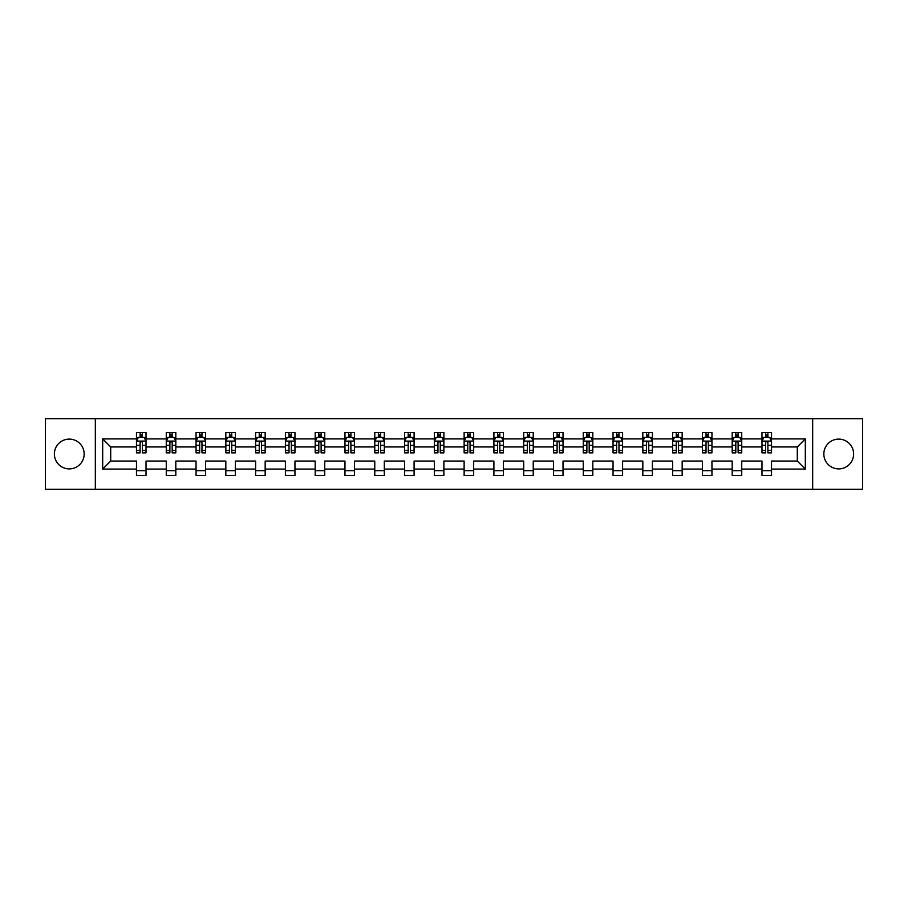 <?xml version="1.0" encoding="UTF-8"?>
<svg xmlns="http://www.w3.org/2000/svg" width="908" height="908" viewBox="0 0 908 908"><rect width="100%" height="100%" fill="white"/><g stroke="black" fill="none" stroke-linecap="round" stroke-linejoin="round"><path stroke-width="1.36" d="M838.731 439.109A14.891 14.891 0 0 0 823.84 454A14.891 14.891 0 0 0 838.731 468.891A14.891 14.891 0 0 0 853.622 454A14.891 14.891 0 0 0 838.731 439.109M69.269 439.109A14.891 14.891 0 0 0 54.378 454A14.891 14.891 0 0 0 69.269 468.891A14.891 14.891 0 0 0 84.16 454A14.891 14.891 0 0 0 69.269 439.109M812.671 418.679L45.4 418.679L45.4 489.321L862.6 489.321L862.6 418.679L812.671 418.679L812.671 489.321M771.528 469.084L771.528 461.06L797.303 461.06L805.317 469.084L771.528 469.084L771.528 475.486L761.982 475.486L761.982 469.084L741.734 469.084L741.734 475.486L732.188 475.486L732.188 469.084L711.951 469.084L711.951 475.486L702.406 475.486L702.406 469.084L682.169 469.084L682.169 475.486L672.624 475.486L672.624 469.084L652.387 469.084L652.387 475.486L642.83 475.486L642.83 469.084L622.593 469.084L622.593 475.486L613.048 475.486L613.048 469.084L592.81 469.084L592.81 475.486L583.265 475.486L583.265 469.084L563.028 469.084L563.028 475.486L553.471 475.486L553.471 469.084L533.234 469.084L533.234 475.486L523.689 475.486L523.689 469.084L503.452 469.084L503.452 475.486L493.907 475.486L493.907 469.084L473.67 469.084L473.67 475.486L464.124 475.486L464.124 469.084L443.876 469.084L443.876 475.486L434.33 475.486L434.33 469.084L414.093 469.084L414.093 475.486L404.548 475.486L404.548 469.084L384.311 469.084L384.311 475.486L374.766 475.486L374.766 469.084L354.529 469.084L354.529 475.486L344.972 475.486L344.972 469.084L324.735 469.084L324.735 475.486L315.19 475.486L315.19 469.084L294.952 469.084L294.952 475.486L285.407 475.486L285.407 469.084L265.17 469.084L265.17 475.486L255.613 475.486L255.613 469.084L235.376 469.084L235.376 475.486L225.831 475.486L225.831 469.084L205.594 469.084L205.594 475.486L196.049 475.486L196.049 469.084L175.811 469.084L175.811 475.486L166.266 475.486L166.266 469.084L146.018 469.084L146.018 475.486L136.472 475.486L136.472 469.084L102.683 469.084L102.683 438.916L136.472 438.916L136.472 432.514L146.018 432.514L146.018 438.916L166.266 438.916L166.266 432.514L175.811 432.514L175.811 438.916L196.049 438.916L196.049 432.514L205.594 432.514L205.594 438.916L225.831 438.916L225.831 432.514L235.376 432.514L235.376 438.916L255.613 438.916L255.613 432.514L265.17 432.514L265.17 438.916L285.407 438.916L285.407 432.514L294.952 432.514L294.952 438.916L315.19 438.916L315.19 432.514L324.735 432.514L324.735 438.916L344.972 438.916L344.972 432.514L354.529 432.514L354.529 438.916L374.766 438.916L374.766 432.514L384.311 432.514L384.311 438.916L404.548 438.916L404.548 432.514L414.093 432.514L414.093 438.916L434.33 438.916L434.33 432.514L443.876 432.514L443.876 438.916L464.124 438.916L464.124 432.514L473.67 432.514L473.67 438.916L493.907 438.916L493.907 432.514L503.452 432.514L503.452 438.916L523.689 438.916L523.689 432.514L533.234 432.514L533.234 438.916L553.471 438.916L553.471 432.514L563.028 432.514L563.028 438.916L583.265 438.916L583.265 432.514L592.81 432.514L592.81 438.916L613.048 438.916L613.048 432.514L622.593 432.514L622.593 438.916L642.83 438.916L642.83 432.514L652.387 432.514L652.387 438.916L672.624 438.916L672.624 432.514L682.169 432.514L682.169 438.916L702.406 438.916L702.406 432.514L711.951 432.514L711.951 438.916L732.188 438.916L732.188 432.514L741.734 432.514L741.734 438.916L761.982 438.916L761.982 432.514L771.528 432.514L771.528 438.916L805.317 438.916L805.317 469.084M95.329 489.321L95.329 418.679M761.982 438.916L761.982 446.94L741.734 446.94L741.734 438.916M741.734 469.084L741.734 461.06L761.982 461.06L761.982 469.084M732.188 438.916L732.188 446.94L711.951 446.94L711.951 438.916M711.951 469.084L711.951 461.06L732.188 461.06L732.188 469.084M702.406 438.916L702.406 446.94L682.169 446.94L682.169 438.916M682.169 469.084L682.169 461.06L702.406 461.06L702.406 469.084M672.624 438.916L672.624 446.94L652.387 446.94L652.387 438.916M652.387 469.084L652.387 461.06L672.624 461.06L672.624 469.084M642.83 438.916L642.83 446.94L622.593 446.94L622.593 438.916M622.593 469.084L622.593 461.06L642.83 461.06L642.83 469.084M613.048 438.916L613.048 446.94L592.81 446.94L592.81 438.916M592.81 469.084L592.81 461.06L613.048 461.06L613.048 469.084M583.265 438.916L583.265 446.94L563.028 446.94L563.028 438.916M563.028 469.084L563.028 461.06L583.265 461.06L583.265 469.084M553.471 438.916L553.471 446.94L533.234 446.94L533.234 438.916M533.234 469.084L533.234 461.06L553.471 461.06L553.471 469.084M523.689 438.916L523.689 446.94L503.452 446.94L503.452 438.916M503.452 469.084L503.452 461.06L523.689 461.06L523.689 469.084M493.907 438.916L493.907 446.94L473.67 446.94L473.67 438.916M473.67 469.084L473.67 461.06L493.907 461.06L493.907 469.084M464.124 438.916L464.124 446.94L443.876 446.94L443.876 438.916M443.876 469.084L443.876 461.06L464.124 461.06L464.124 469.084M434.33 438.916L434.33 446.94L414.093 446.94L414.093 438.916M414.093 469.084L414.093 461.06L434.33 461.06L434.33 469.084M404.548 438.916L404.548 446.94L384.311 446.94L384.311 438.916M384.311 469.084L384.311 461.06L404.548 461.06L404.548 469.084M374.766 438.916L374.766 446.94L354.529 446.94L354.529 438.916M354.529 469.084L354.529 461.06L374.766 461.06L374.766 469.084M344.972 438.916L344.972 446.94L324.735 446.94L324.735 438.916M324.735 469.084L324.735 461.06L344.972 461.06L344.972 469.084M315.19 438.916L315.19 446.94L294.952 446.94L294.952 438.916M294.952 469.084L294.952 461.06L315.19 461.06L315.19 469.084M285.407 438.916L285.407 446.94L265.17 446.94L265.17 438.916M265.17 469.084L265.17 461.06L285.407 461.06L285.407 469.084M255.613 438.916L255.613 446.94L235.376 446.94L235.376 438.916M235.376 469.084L235.376 461.06L255.613 461.06L255.613 469.084M225.831 438.916L225.831 446.94L205.594 446.94L205.594 438.916M205.594 469.084L205.594 461.06L225.831 461.06L225.831 469.084M196.049 438.916L196.049 446.94L175.811 446.94L175.811 438.916M175.811 469.084L175.811 461.06L196.049 461.06L196.049 469.084M166.266 438.916L166.266 446.94L146.018 446.94L146.018 438.916M146.018 469.084L146.018 461.06L166.266 461.06L166.266 469.084M136.472 438.916L136.472 446.94L110.697 446.94L110.697 461.06L136.472 461.06L136.472 469.084M102.683 438.916L110.697 446.94M797.303 461.06L797.303 446.94L771.528 446.94L771.528 438.916M765.603 437.293L767.896 437.293M735.82 437.293L738.113 437.293M706.038 437.293L708.319 437.293M676.244 437.293L678.537 437.293M646.462 437.293L648.755 437.293M616.68 437.293L618.972 437.293M586.886 437.293L589.178 437.293M557.103 437.293L559.396 437.293M527.321 437.293L529.614 437.293M497.539 437.293L499.82 437.293M467.745 437.293L470.038 437.293M437.962 437.293L440.255 437.293M408.18 437.293L410.461 437.293M378.386 437.293L380.679 437.293M348.604 437.293L350.897 437.293M318.821 437.293L321.114 437.293M289.028 437.293L291.32 437.293M259.245 437.293L261.538 437.293M229.463 437.293L231.756 437.293M199.681 437.293L201.962 437.293M169.887 437.293L172.179 437.293M140.104 437.293L142.397 437.293M136.472 470.707L146.018 470.707M166.266 470.707L175.811 470.707M196.049 470.707L205.594 470.707M225.831 470.707L235.376 470.707M255.613 470.707L265.17 470.707M285.407 470.707L294.952 470.707M315.19 470.707L324.735 470.707M344.972 470.707L354.529 470.707M374.766 470.707L384.311 470.707M404.548 470.707L414.093 470.707M434.33 470.707L443.876 470.707M464.124 470.707L473.67 470.707M493.907 470.707L503.452 470.707M523.689 470.707L533.234 470.707M553.471 470.707L563.028 470.707M583.265 470.707L592.81 470.707M613.048 470.707L622.593 470.707M642.83 470.707L652.387 470.707M672.624 470.707L682.169 470.707M702.406 470.707L711.951 470.707M732.188 470.707L741.734 470.707M761.982 470.707L771.528 470.707M110.697 461.06L102.683 469.084M805.317 438.916L797.303 446.94M142.397 435L140.104 435M138.266 437.622L136.472 437.622L136.472 432.514L140.104 432.514L140.104 437.384M136.472 450.459L136.472 452.854L140.104 452.854L140.104 450.459L136.472 450.459L136.472 446.94M146.018 446.94L146.018 452.854L142.397 452.854L142.397 442.639C141.637 441.163 140.865 441.163 140.104 442.639L140.104 450.459M144.224 437.622L146.018 437.622L146.018 432.514L142.397 432.514L142.397 437.384M146.018 441.209L144.111 437.384L138.391 437.384L136.472 441.209M172.179 435L169.887 435M168.059 437.622L166.266 437.622L166.266 432.514L169.887 432.514L169.887 437.384M166.266 450.459L166.266 452.854L169.887 452.854L169.887 450.459L166.266 450.459L166.266 446.94M175.811 446.94L175.811 452.854L172.179 452.854L172.179 442.639C171.419 441.163 170.659 441.163 169.887 442.639L169.887 450.459M174.018 437.622L175.811 437.622L175.811 432.514L172.179 432.514L172.179 437.384M175.811 441.209L173.893 437.384L168.173 437.384L166.266 441.209M201.962 435L199.681 435M197.842 437.622L196.049 437.622L196.049 432.514L199.681 432.514L199.681 437.384M196.049 450.459L196.049 452.854L199.681 452.854L199.681 450.459L196.049 450.459L196.049 446.94M205.594 446.94L205.594 452.854L201.962 452.854L201.962 442.639C201.201 441.163 200.441 441.163 199.681 442.639L199.681 450.459M203.801 437.622L205.594 437.622L205.594 432.514L201.962 432.514L201.962 437.384M205.594 441.209L203.687 437.384L197.955 437.384L196.049 441.209M231.756 435L229.463 435M227.624 437.622L225.831 437.622L225.831 432.514L229.463 432.514L229.463 437.384M225.831 450.459L225.831 452.854L229.463 452.854L229.463 450.459L225.831 450.459L225.831 446.94M235.376 446.94L235.376 452.854L231.756 452.854L231.756 442.639C230.984 441.163 230.223 441.163 229.463 442.639L229.463 450.459M233.583 437.622L235.376 437.622L235.376 432.514L231.756 432.514L231.756 437.384M235.376 441.209L233.469 437.384L227.738 437.384L225.831 441.209M261.538 435L259.245 435M257.418 437.622L255.613 437.622L255.613 432.514L259.245 432.514L259.245 437.384M255.613 450.459L255.613 452.854L259.245 452.854L259.245 450.459L255.613 450.459L255.613 446.94M265.17 446.94L265.17 452.854L261.538 452.854L261.538 442.639C260.778 441.163 260.017 441.163 259.245 442.639L259.245 450.459M263.365 437.622L265.17 437.622L265.17 432.514L261.538 432.514L261.538 437.384M265.17 441.209L263.252 437.384L257.531 437.384L255.613 441.209M291.32 435L289.028 435M287.2 437.622L285.407 437.622L285.407 432.514L289.028 432.514L289.028 437.384M285.407 450.459L285.407 452.854L289.028 452.854L289.028 450.459L285.407 450.459L285.407 446.94M294.952 446.94L294.952 452.854L291.32 452.854L291.32 442.639C290.56 441.163 289.8 441.163 289.028 442.639L289.028 450.459M293.159 437.622L294.952 437.622L294.952 432.514L291.32 432.514L291.32 437.384M294.952 441.209L293.046 437.384L287.314 437.384L285.407 441.209M321.114 435L318.821 435M316.983 437.622L315.19 437.622L315.19 432.514L318.821 432.514L318.821 437.384M315.19 450.459L315.19 452.854L318.821 452.854L318.821 450.459L315.19 450.459L315.19 446.94M324.735 446.94L324.735 452.854L321.114 452.854L321.114 442.639C320.342 441.163 319.582 441.163 318.821 442.639L318.821 450.459M322.942 437.622L324.735 437.622L324.735 432.514L321.114 432.514L321.114 437.384M324.735 441.209L322.828 437.384L317.096 437.384L315.19 441.209M350.897 435L348.604 435M346.777 437.622L344.972 437.622L344.972 432.514L348.604 432.514L348.604 437.384M344.972 450.459L344.972 452.854L348.604 452.854L348.604 450.459L344.972 450.459L344.972 446.94M354.529 446.94L354.529 452.854L350.897 452.854L350.897 442.639C350.136 441.163 349.364 441.163 348.604 442.639L348.604 450.459M352.724 437.622L354.529 437.622L354.529 432.514L350.897 432.514L350.897 437.384M354.529 441.209L352.61 437.384L346.89 437.384L344.972 441.209M380.679 435L378.386 435M376.559 437.622L374.766 437.622L374.766 432.514L378.386 432.514L378.386 437.384M374.766 450.459L374.766 452.854L378.386 452.854L378.386 450.459L374.766 450.459L374.766 446.94M384.311 446.94L384.311 452.854L380.679 452.854L380.679 442.639C379.919 441.163 379.158 441.163 378.386 442.639L378.386 450.459M382.518 437.622L384.311 437.622L384.311 432.514L380.679 432.514L380.679 437.384M384.311 441.209L382.404 437.384L376.672 437.384L374.766 441.209M410.461 435L408.18 435M406.341 437.622L404.548 437.622L404.548 432.514L408.18 432.514L408.18 437.384M404.548 450.459L404.548 452.854L408.18 452.854L408.18 450.459L404.548 450.459L404.548 446.94M414.093 446.94L414.093 452.854L410.461 452.854L410.461 442.639C409.701 441.163 408.941 441.163 408.18 442.639L408.18 450.459M412.3 437.622L414.093 437.622L414.093 432.514L410.461 432.514L410.461 437.384M414.093 441.209L412.187 437.384L406.455 437.384L404.548 441.209M440.255 435L437.962 435M436.124 437.622L434.33 437.622L434.33 432.514L437.962 432.514L437.962 437.384M434.33 450.459L434.33 452.854L437.962 452.854L437.962 450.459L434.33 450.459L434.33 446.94M443.876 446.94L443.876 452.854L440.255 452.854L440.255 442.639C439.495 441.163 438.723 441.163 437.962 442.639L437.962 450.459M442.082 437.622L443.876 437.622L443.876 432.514L440.255 432.514L440.255 437.384M443.876 441.209L441.969 437.384L436.249 437.384L434.33 441.209M470.038 435L467.745 435M465.918 437.622L464.124 437.622L464.124 432.514L467.745 432.514L467.745 437.384M464.124 450.459L464.124 452.854L467.745 452.854L467.745 450.459L464.124 450.459L464.124 446.94M473.67 446.94L473.67 452.854L470.038 452.854L470.038 442.639C469.277 441.163 468.517 441.163 467.745 442.639L467.745 450.459M471.876 437.622L473.67 437.622L473.67 432.514L470.038 432.514L470.038 437.384M473.67 441.209L471.751 437.384L466.031 437.384L464.124 441.209M499.82 435L497.539 435M495.7 437.622L493.907 437.622L493.907 432.514L497.539 432.514L497.539 437.384M493.907 450.459L493.907 452.854L497.539 452.854L497.539 450.459L493.907 450.459L493.907 446.94M503.452 446.94L503.452 452.854L499.82 452.854L499.82 442.639C499.06 441.163 498.299 441.163 497.539 442.639L497.539 450.459M501.659 437.622L503.452 437.622L503.452 432.514L499.82 432.514L499.82 437.384M503.452 441.209L501.545 437.384L495.813 437.384L493.907 441.209M529.614 435L527.321 435M525.482 437.622L523.689 437.622L523.689 432.514L527.321 432.514L527.321 437.384M523.689 450.459L523.689 452.854L527.321 452.854L527.321 450.459L523.689 450.459L523.689 446.94M533.234 446.94L533.234 452.854L529.614 452.854L529.614 442.639C528.842 441.163 528.081 441.163 527.321 442.639L527.321 450.459M531.441 437.622L533.234 437.622L533.234 432.514L529.614 432.514L529.614 437.384M533.234 441.209L531.328 437.384L525.596 437.384L523.689 441.209M559.396 435L557.103 435M555.276 437.622L553.471 437.622L553.471 432.514L557.103 432.514L557.103 437.384M553.471 450.459L553.471 452.854L557.103 452.854L557.103 450.459L553.471 450.459L553.471 446.94M563.028 446.94L563.028 452.854L559.396 452.854L559.396 442.639C558.636 441.163 557.864 441.163 557.103 442.639L557.103 450.459M561.223 437.622L563.028 437.622L563.028 432.514L559.396 432.514L559.396 437.384M563.028 441.209L561.11 437.384L555.39 437.384L553.471 441.209M589.178 435L586.886 435M585.058 437.622L583.265 437.622L583.265 432.514L586.886 432.514L586.886 437.384M583.265 450.459L583.265 452.854L586.886 452.854L586.886 450.459L583.265 450.459L583.265 446.94M592.81 446.94L592.81 452.854L589.178 452.854L589.178 442.639C588.418 441.163 587.658 441.163 586.886 442.639L586.886 450.459M591.017 437.622L592.81 437.622L592.81 432.514L589.178 432.514L589.178 437.384M592.81 441.209L590.904 437.384L585.172 437.384L583.265 441.209M618.972 435L616.68 435M614.841 437.622L613.048 437.622L613.048 432.514L616.68 432.514L616.68 437.384M613.048 450.459L613.048 452.854L616.68 452.854L616.68 450.459L613.048 450.459L613.048 446.94M622.593 446.94L622.593 452.854L618.972 452.854L618.972 442.639C618.2 441.163 617.44 441.163 616.68 442.639L616.68 450.459M620.8 437.622L622.593 437.622L622.593 432.514L618.972 432.514L618.972 437.384M622.593 441.209L620.686 437.384L614.954 437.384L613.048 441.209M648.755 435L646.462 435M644.635 437.622L642.83 437.622L642.83 432.514L646.462 432.514L646.462 437.384M642.83 450.459L642.83 452.854L646.462 452.854L646.462 450.459L642.83 450.459L642.83 446.94M652.387 446.94L652.387 452.854L648.755 452.854L648.755 442.639C647.994 441.163 647.222 441.163 646.462 442.639L646.462 450.459M650.582 437.622L652.387 437.622L652.387 432.514L648.755 432.514L648.755 437.384M652.387 441.209L650.469 437.384L644.748 437.384L642.83 441.209M678.537 435L676.244 435M674.417 437.622L672.624 437.622L672.624 432.514L676.244 432.514L676.244 437.384M672.624 450.459L672.624 452.854L676.244 452.854L676.244 450.459L672.624 450.459L672.624 446.94M682.169 446.94L682.169 452.854L678.537 452.854L678.537 442.639C677.777 441.163 677.016 441.163 676.244 442.639L676.244 450.459M680.376 437.622L682.169 437.622L682.169 432.514L678.537 432.514L678.537 437.384M682.169 441.209L680.262 437.384L674.53 437.384L672.624 441.209M708.319 435L706.038 435M704.199 437.622L702.406 437.622L702.406 432.514L706.038 432.514L706.038 437.384M702.406 450.459L702.406 452.854L706.038 452.854L706.038 450.459L702.406 450.459L702.406 446.94M711.951 446.94L711.951 452.854L708.319 452.854L708.319 442.639C707.559 441.163 706.799 441.163 706.038 442.639L706.038 450.459M710.158 437.622L711.951 437.622L711.951 432.514L708.319 432.514L708.319 437.384M711.951 441.209L710.045 437.384L704.313 437.384L702.406 441.209M738.113 435L735.82 435M733.982 437.622L732.188 437.622L732.188 432.514L735.82 432.514L735.82 437.384M732.188 450.459L732.188 452.854L735.82 452.854L735.82 450.459L732.188 450.459L732.188 446.94M741.734 446.94L741.734 452.854L738.113 452.854L738.113 442.639C737.353 441.163 736.581 441.163 735.82 442.639L735.82 450.459M739.941 437.622L741.734 437.622L741.734 432.514L738.113 432.514L738.113 437.384M741.734 441.209L739.827 437.384L734.107 437.384L732.188 441.209M767.896 435L765.603 435M763.776 437.622L761.982 437.622L761.982 432.514L765.603 432.514L765.603 437.384M761.982 450.459L761.982 452.854L765.603 452.854L765.603 450.459L761.982 450.459L761.982 446.94M771.528 446.94L771.528 452.854L767.896 452.854L767.896 442.639C767.135 441.163 766.375 441.163 765.603 442.639L765.603 450.459M769.734 437.622L771.528 437.622L771.528 432.514L767.896 432.514L767.896 437.384M771.528 441.209L769.609 437.384L763.889 437.384L761.982 441.209M145.972 441.106L136.529 441.106M146.018 450.459L142.397 450.459M140.104 445.34L136.472 445.34M146.018 445.34L142.397 445.34M142.397 436.215L140.104 436.215M175.766 441.106L166.312 441.106M175.811 450.459L172.179 450.459M169.887 445.34L166.266 445.34M175.811 445.34L172.179 445.34M172.179 436.215L169.887 436.215M205.548 441.106L196.094 441.106M205.594 450.459L201.962 450.459M199.681 445.34L196.049 445.34M205.594 445.34L201.962 445.34M201.962 436.215L199.681 436.215M235.331 441.106L225.876 441.106M235.376 450.459L231.756 450.459M229.463 445.34L225.831 445.34M235.376 445.34L231.756 445.34M231.756 436.215L229.463 436.215M265.113 441.106L255.67 441.106M265.17 450.459L261.538 450.459M259.245 445.34L255.613 445.34M265.17 445.34L261.538 445.34M261.538 436.215L259.245 436.215M294.907 441.106L285.452 441.106M294.952 450.459L291.32 450.459M289.028 445.34L285.407 445.34M294.952 445.34L291.32 445.34M291.32 436.215L289.028 436.215M324.689 441.106L315.235 441.106M324.735 450.459L321.114 450.459M318.821 445.34L315.19 445.34M324.735 445.34L321.114 445.34M321.114 436.215L318.821 436.215M354.472 441.106L345.029 441.106M354.529 450.459L350.897 450.459M348.604 445.34L344.972 445.34M354.529 445.34L350.897 445.34M350.897 436.215L348.604 436.215M384.266 441.106L374.811 441.106M384.311 450.459L380.679 450.459M378.386 445.34L374.766 445.34M384.311 445.34L380.679 445.34M380.679 436.215L378.386 436.215M414.048 441.106L404.593 441.106M414.093 450.459L410.461 450.459M408.18 445.34L404.548 445.34M414.093 445.34L410.461 445.34M410.461 436.215L408.18 436.215M443.83 441.106L434.376 441.106M443.876 450.459L440.255 450.459M437.962 445.34L434.33 445.34M443.876 445.34L440.255 445.34M440.255 436.215L437.962 436.215M473.624 441.106L464.17 441.106M473.67 450.459L470.038 450.459M467.745 445.34L464.124 445.34M473.67 445.34L470.038 445.34M470.038 436.215L467.745 436.215M503.407 441.106L493.952 441.106M503.452 450.459L499.82 450.459M497.539 445.34L493.907 445.34M503.452 445.34L499.82 445.34M499.82 436.215L497.539 436.215M533.189 441.106L523.734 441.106M533.234 450.459L529.614 450.459M527.321 445.34L523.689 445.34M533.234 445.34L529.614 445.34M529.614 436.215L527.321 436.215M562.971 441.106L553.528 441.106M563.028 450.459L559.396 450.459M557.103 445.34L553.471 445.34M563.028 445.34L559.396 445.34M559.396 436.215L557.103 436.215M592.765 441.106L583.311 441.106M592.81 450.459L589.178 450.459M586.886 445.34L583.265 445.34M592.81 445.34L589.178 445.34M589.178 436.215L586.886 436.215M622.548 441.106L613.093 441.106M622.593 450.459L618.972 450.459M616.68 445.34L613.048 445.34M622.593 445.34L618.972 445.34M618.972 436.215L616.68 436.215M652.33 441.106L642.887 441.106M652.387 450.459L648.755 450.459M646.462 445.34L642.83 445.34M652.387 445.34L648.755 445.34M648.755 436.215L646.462 436.215M682.124 441.106L672.669 441.106M682.169 450.459L678.537 450.459M676.244 445.34L672.624 445.34M682.169 445.34L678.537 445.34M678.537 436.215L676.244 436.215M711.906 441.106L702.452 441.106M711.951 450.459L708.319 450.459M706.038 445.34L702.406 445.34M711.951 445.34L708.319 445.34M708.319 436.215L706.038 436.215M741.688 441.106L732.234 441.106M741.734 450.459L738.113 450.459M735.82 445.34L732.188 445.34M741.734 445.34L738.113 445.34M738.113 436.215L735.82 436.215M771.471 441.106L762.028 441.106M771.528 450.459L767.896 450.459M765.603 445.34L761.982 445.34M771.528 445.34L767.896 445.34M767.896 436.215L765.603 436.215"/></g></svg>

